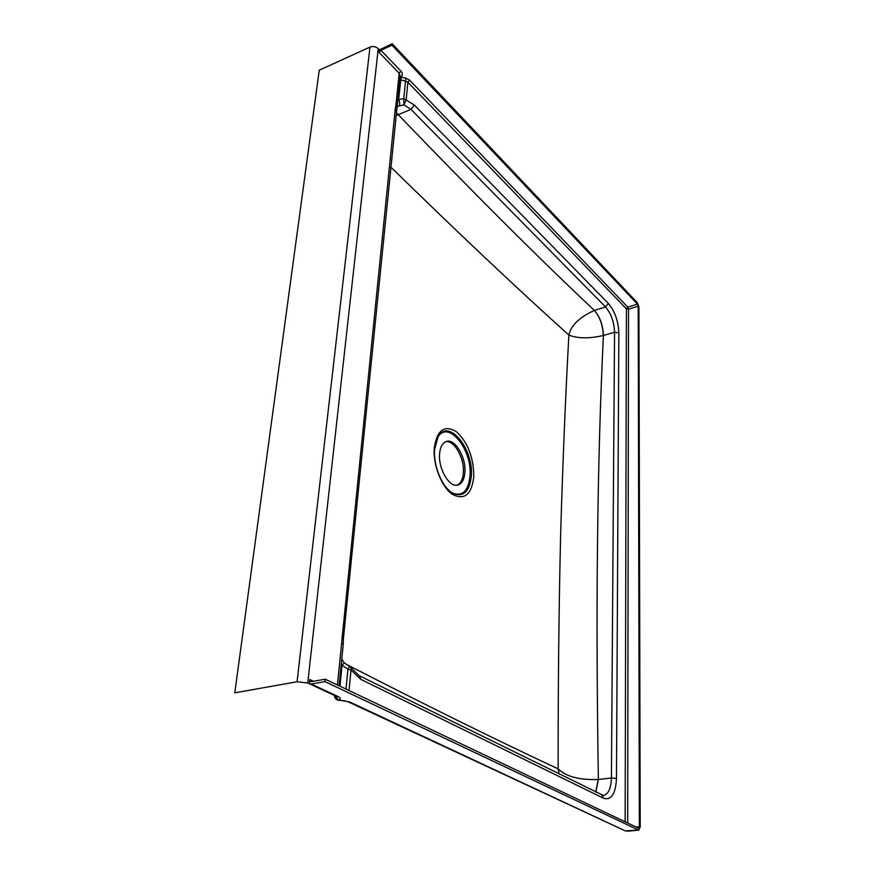<?xml version="1.0" encoding="UTF-8"?>
<svg xmlns="http://www.w3.org/2000/svg" width="875" height="875" viewBox="0 0 875 875"><rect width="100%" height="100%" fill="white"/><g stroke="black" fill="none" stroke-linecap="round" stroke-linejoin="round"><path stroke-width="1.31" d="M341.37 663.02L342.048 665.306L347.944 669.156L350.984 669.977L360.916 679.438L603.652 798.306C611.406 800.428 615.672 793.833 616.47 778.52L618.855 332.872C618.297 320.961 614.808 311.161 608.366 303.461L414.378 105.077L403.78 98.591L403.933 104.869L410.977 109.353L605.544 306.983C611.078 313.567 614.075 321.967 614.545 332.194L611.406 777.984C611.045 788.419 608.388 794.259 603.444 795.495L359.319 675.773M439.6 453.83C438.123 468.748 449.466 487.933 457.855 485.045C461.967 483.722 464.308 479.467 464.898 472.281C466.211 457.461 455.044 438.473 446.512 441.405C442.564 442.695 440.256 446.841 439.6 453.83M445.758 441.656C454.256 439.961 464.614 458.402 463.356 472.675C462.831 479.336 460.731 483.503 457.067 485.188M397.02 108.062L395.981 104.847L399.175 73.216L400.892 71.061L380.887 50.247L391.989 45.237L392.153 43.75L379.433 49.875L379.148 52.445L399.175 73.216L400.269 76.048L397.097 107.581M380.887 50.247L379.148 52.445M309.334 683.725L311.216 684.031L324.975 681.625L325.238 679.197L311.489 681.625L310.669 681.538L309.805 679.558L309.334 683.725L307.738 682.981L378.252 48.65C375.812 46.539 373.045 46.025 369.972 47.108L319.255 70.186L234.784 692.836L297.073 681.778L307.738 682.981M397.086 107.723L396.933 108.5M343.47 638.039L396.889 108.664L395.981 104.847L395.259 108.752L337.433 684.994M343.23 644.514L341.677 642.884L343.23 644.514L339.084 685.781M397.217 106.422L403.933 104.869L406.175 99.805L407.87 82.228L626.402 308.82L625.144 821.822M399.897 79.734L405.508 81.003L403.78 98.591L398.639 99.553C399.941 102.375 400.105 104.475 399.142 105.875M627.681 823.025L628.512 309.159L627.78 307.103L409.577 80.095L406.022 78.247L401.111 77.219L398.639 99.553L397.797 100.68M345.997 689.062L347.944 669.156L349.584 666.4L344.258 662.922L342.048 665.306L339.959 686.197M391.989 45.237L637.47 304.161L638.203 306.228L639.341 826.678L638.477 828.155L325.238 679.197M390.797 167.07C458.161 232.881 517.519 288.892 568.881 335.092C565.447 397.261 562.691 464.242 560.602 536.036C558.906 607.655 558.075 685.267 558.141 768.863C498.958 741.267 428.247 706.377 345.986 664.169M395.948 115.752L398.289 114.669L396.244 112.842M595.831 792.17L598.38 779.505C595.58 609.077 597.253 461.07 603.422 335.486C602.995 325.292 599.987 316.925 594.42 310.395C579.337 317.319 570.839 325.555 568.881 335.092C577.806 338.581 589.28 338.723 603.28 335.519C602.853 325.336 599.889 316.958 594.377 310.406C538.847 258.191 473.473 192.959 398.245 114.702L396.233 112.93M618.855 332.872L614.545 332.194L603.28 335.519M616.47 778.52L611.406 777.984L598.216 779.527C579.141 780.062 565.786 776.519 558.141 768.863L559.18 774.123M595.722 792.116L598.216 779.527M379.433 49.875L378.252 48.65M473.78 476.842C471.559 494.714 464.395 500.533 452.298 494.288C441.547 486.959 432.906 464.877 434.263 447.934C437.062 429.964 444.445 424.561 456.422 431.736C467.928 442.477 473.714 457.516 473.78 476.842M471.297 476.109C469.47 492.034 463.236 497.689 452.583 493.073C442.148 487.386 433.136 465.609 434.623 449.323L438.003 436.953C448.262 417.583 473.889 448.678 471.297 476.109M437.938 437.062C448.339 419.562 472.511 449.783 470.028 476.022C468.344 491.105 462.503 496.759 452.473 493.008M392.153 43.75L637.47 302.859L638.925 306.983L640.216 827.094L638.477 830.047L324.975 681.625M313.458 681.275L309.805 679.558M637.47 304.161L627.78 307.103L626.402 308.82L628.512 309.159L638.203 306.228M406.022 78.247L405.508 81.003L407.87 82.228L409.577 80.095M400.17 77L401.111 77.219C402.839 75.283 402.762 73.227 400.892 71.061M396.375 111.541L395.259 108.752M343.252 643.825L343.459 638.127L341.928 636.344M414.378 105.077L410.977 109.353L398.289 114.669M608.366 303.461L605.544 306.983L594.377 310.406M603.652 798.306L601.858 795.134M360.916 679.438L359.22 675.719L349.584 666.4M349.005 690.495L351.214 667.909M639.341 826.678L636.038 826.995M369.972 47.108L297.073 681.778M336.448 696.369L338.155 696.587C340.692 697.889 340.933 699.048 338.877 700.066L349.781 702.013L625.362 830.922L638.477 830.047M311.216 684.031L338.155 696.587M335.213 695.789L338.669 700.273L345.155 700.831M348.086 701.783L349.781 702.013M625.275 830.878L348.173 701.827L344.947 701.039M341.775 659.039L344.258 662.922M309.597 683.856L336.755 696.5M334.436 695.428C334.644 698.119 336.055 699.737 338.669 700.273M638.914 830.134L627.233 831.239"/></g></svg>
